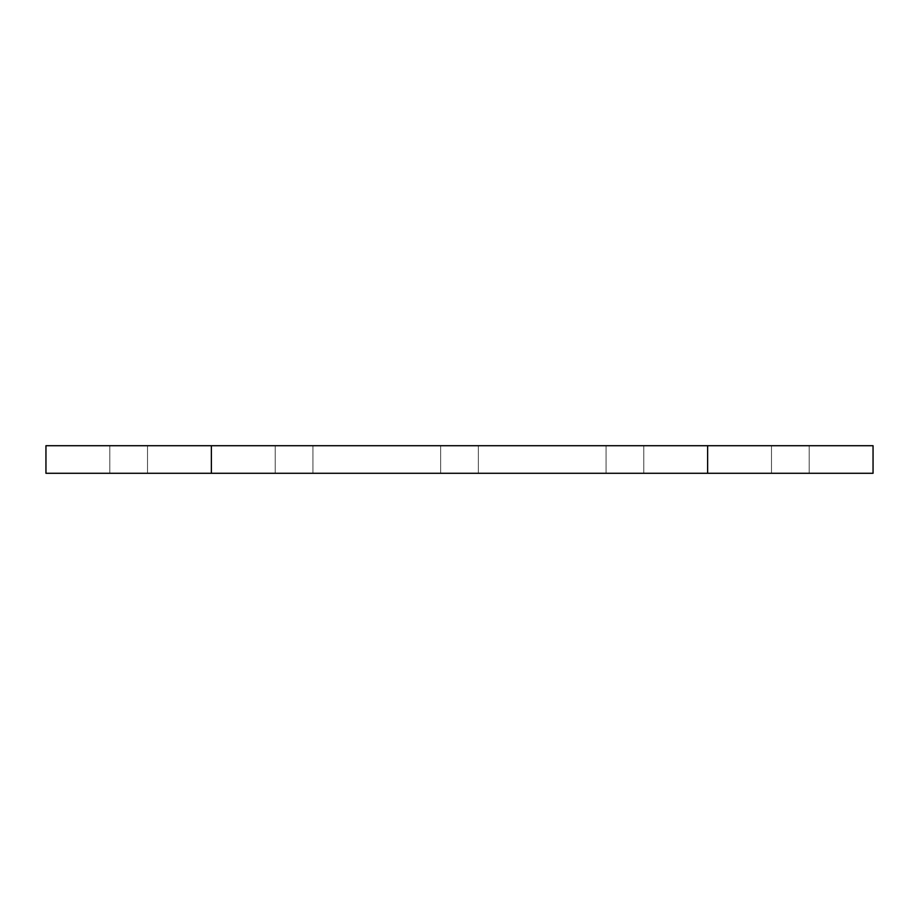 <?xml version="1.0" encoding="UTF-8"?>
<svg xmlns="http://www.w3.org/2000/svg" width="919" height="919" viewBox="0 0 919 919"><rect width="100%" height="100%" fill="white"/><g stroke="black" fill="none" stroke-linecap="round" stroke-linejoin="round"><path stroke-width="0.69" stroke-dasharray="4.59 3.45" d="M809.202 445.715L809.202 473.285L771.478 473.285L771.478 445.715L809.202 445.715L809.202 473.285L771.478 473.285L771.478 445.715L809.202 445.715L771.478 445.715L771.478 473.285L809.202 473.285L809.202 445.715L771.478 445.715L771.478 473.285L809.202 473.285L809.202 445.715L771.478 445.715L809.202 445.715M312.942 445.715L312.942 473.285L275.218 473.285L275.218 445.715L312.942 445.715L312.942 473.285L275.218 473.285L275.218 445.715L312.942 445.715L312.942 473.285L275.218 473.285L275.218 445.715L312.942 445.715L312.942 473.285L275.218 473.285L275.218 445.715L312.942 445.715L275.218 445.715L275.218 473.285L312.942 473.285L312.942 445.715L275.218 445.715L275.218 473.285L312.942 473.285L312.942 445.715L275.218 445.715L275.218 473.285L312.942 473.285L312.942 445.715L275.218 445.715L275.218 473.285L312.942 473.285L312.942 445.715L275.218 445.715L312.942 445.715M478.362 445.715L478.362 473.285L440.638 473.285L440.638 445.715L478.362 445.715L478.362 473.285L440.638 473.285L440.638 445.715L478.362 445.715L478.362 473.285L440.638 473.285L440.638 445.715L478.362 445.715L478.362 473.285L440.638 473.285L440.638 445.715L478.362 445.715L440.638 445.715L440.638 473.285L478.362 473.285L478.362 445.715L440.638 445.715L440.638 473.285L478.362 473.285L478.362 445.715L440.638 445.715L440.638 473.285L478.362 473.285L478.362 445.715L440.638 445.715L440.638 473.285L478.362 473.285L478.362 445.715L440.638 445.715L478.362 445.715M643.782 445.715L643.782 473.285L606.058 473.285L606.058 445.715L643.782 445.715L643.782 473.285L606.058 473.285L606.058 445.715L643.782 445.715L643.782 473.285L606.058 473.285L606.058 445.715L643.782 445.715L643.782 473.285L606.058 473.285L606.058 445.715L643.782 445.715L606.058 445.715L606.058 473.285L643.782 473.285L643.782 445.715L606.058 445.715L606.058 473.285L643.782 473.285L643.782 445.715L606.058 445.715L606.058 473.285L643.782 473.285L643.782 445.715L606.058 445.715L606.058 473.285L643.782 473.285L643.782 445.715L606.058 445.715L643.782 445.715M147.522 445.715L147.522 473.285L109.798 473.285L109.798 445.715L147.522 445.715L147.522 473.285L109.798 473.285L109.798 445.715L147.522 445.715L109.798 445.715L109.798 473.285L147.522 473.285L147.522 445.715L109.798 445.715L109.798 473.285L147.522 473.285L147.522 445.715L109.798 445.715L147.522 445.715M45.95 445.715L45.95 473.285L45.95 445.715L873.05 445.715L873.05 473.285L873.05 445.715L45.95 445.715M873.05 473.285L45.95 473.285L873.05 473.285M643.782 473.285L606.058 473.285L643.782 473.285M478.362 473.285L440.638 473.285L478.362 473.285M147.522 473.285L109.798 473.285L147.522 473.285M312.942 473.285L275.218 473.285L312.942 473.285M809.202 473.285L771.478 473.285L809.202 473.285"/><path stroke-width="1.38" d="M45.95 473.285L45.95 445.715L45.95 473.285L211.37 473.285L211.37 445.715L45.95 445.715L211.37 445.715L211.37 473.285L707.63 473.285L707.63 445.715L211.37 445.715L707.63 445.715L707.63 473.285L873.05 473.285L873.05 445.715L707.63 445.715L873.05 445.715L873.05 473.285L45.95 473.285"/></g></svg>
